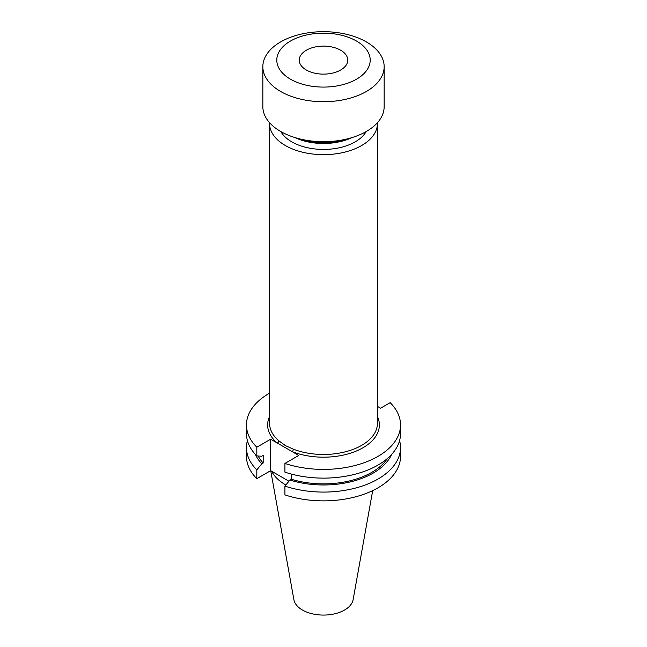<?xml version="1.0" encoding="UTF-8"?>
<svg xmlns="http://www.w3.org/2000/svg" width="647" height="647" viewBox="0 0 647 647"><rect width="100%" height="100%" fill="white"/><g stroke="black" fill="none" stroke-linecap="round" stroke-linejoin="round"><path stroke-width="0.97" d="M269.573 393.174A77.033 44.473 0 0 0 246.467 424.933A77.033 44.473 0 0 0 256.819 447.206L270.664 439.216L292.218 451.655A1.941 0.89 111.3 0 0 293.301 449.147A53.927 31.137 0 0 0 348.798 450.846A53.927 31.137 0 0 0 377.427 423.348L377.427 123.512A53.927 31.137 180 0 1 344.139 152.28A53.927 31.137 180 0 1 285.367 145.526A53.927 31.137 180 0 1 269.573 123.512A53.927 31.137 180 0 1 269.589 122.728M306.346 70.03A24.262 14.008 180 0 1 299.238 60.122A24.262 14.008 180 0 1 314.216 47.182A24.262 14.008 180 0 1 340.654 50.215A24.262 14.008 180 0 1 347.762 60.122A24.262 14.008 180 0 1 332.784 73.062A24.262 14.008 180 0 1 306.346 70.03M356.529 41.052A46.705 26.964 180 0 1 356.529 79.185A46.705 26.964 180 0 1 290.471 79.185A46.705 26.964 180 0 1 290.471 41.052A46.705 26.964 180 0 1 356.529 41.052M366.388 41.934A60.656 35.019 180 0 1 384.156 66.698A60.656 35.019 180 0 1 346.711 99.056A60.656 35.019 180 0 1 280.612 91.462A60.656 35.019 180 0 1 262.844 66.698A60.656 35.019 180 0 1 300.289 34.34A60.656 35.019 180 0 1 366.388 41.934M384.156 66.698L384.156 106.674A60.656 35.019 180 0 1 346.711 139.032A60.656 35.019 180 0 1 280.612 131.438A60.656 35.019 180 0 1 262.844 106.674L262.844 66.698M348.83 138.498A48.525 28.015 180 0 1 298.17 138.498M352.017 137.585A44.886 25.912 180 0 1 294.983 137.585M366.162 131.567A44.886 25.912 180 0 1 291.757 141.839A44.886 25.912 180 0 1 280.838 131.567M377.411 122.728A53.927 31.137 180 0 1 377.427 123.512M269.573 123.512L269.573 423.348A53.927 31.137 0 0 0 278.825 440.785L285.367 445.597L293.301 449.147M270.729 470.701L293.884 599.656A29.778 17.194 0 0 0 302.448 610.04A29.778 17.194 0 0 0 333.456 614.084A29.778 17.194 0 0 0 353.116 599.656L372.696 490.612M271.651 471.234A53.927 31.137 0 0 0 285.367 484.692A53.927 31.137 0 0 0 285.853 484.967M247.421 440.623A77.033 44.473 0 0 0 246.467 447.603A77.033 44.473 0 0 0 256.819 469.876L256.819 478.659L270.664 470.66L288.934 481.214M246.467 447.603L246.467 456.386A77.033 44.473 0 0 0 256.819 478.659M256.819 469.876L261.784 463.818L263.183 463.009L263.183 455.431L261.784 456.24L256.819 455.917A77.033 44.473 0 0 1 246.467 433.652L246.467 424.933M255.419 454.461A70.272 40.567 0 0 0 261.784 463.818M258.137 456.006A68.38 39.475 0 0 0 263.183 463.009M256.819 447.206L256.819 455.917M291.296 474.049L291.296 479.233L289.896 480.042L284.923 486.099L284.923 494.882A77.033 44.473 0 0 0 361.988 494.915A77.033 44.473 0 0 0 400.533 456.386L400.533 447.603A77.033 44.473 0 0 0 399.579 440.623M284.923 486.099A77.033 44.473 0 0 0 361.988 486.132A77.033 44.473 0 0 0 400.533 447.603M289.896 480.042A70.272 40.567 0 0 0 391.581 454.461M291.296 479.233A68.38 39.475 0 0 0 387.359 458.521M377.427 416.506A55.868 32.253 180 0 1 355.979 451.177A55.868 32.253 180 0 1 292.218 451.655L298.768 455.439L284.923 463.43L284.923 472.148A77.033 44.473 0 0 0 361.988 472.173A77.033 44.473 0 0 0 400.533 433.652L400.533 424.933A77.033 44.473 0 0 0 390.181 402.669L380.598 408.192L377.427 406.365M284.923 463.43A77.033 44.473 0 0 0 361.988 463.462A77.033 44.473 0 0 0 400.533 424.933M270.664 439.216L270.664 470.66M278.825 440.785A1.941 1.31 -49.5 0 1 277.215 442.993A55.868 32.253 180 0 1 269.573 416.506"/></g></svg>
